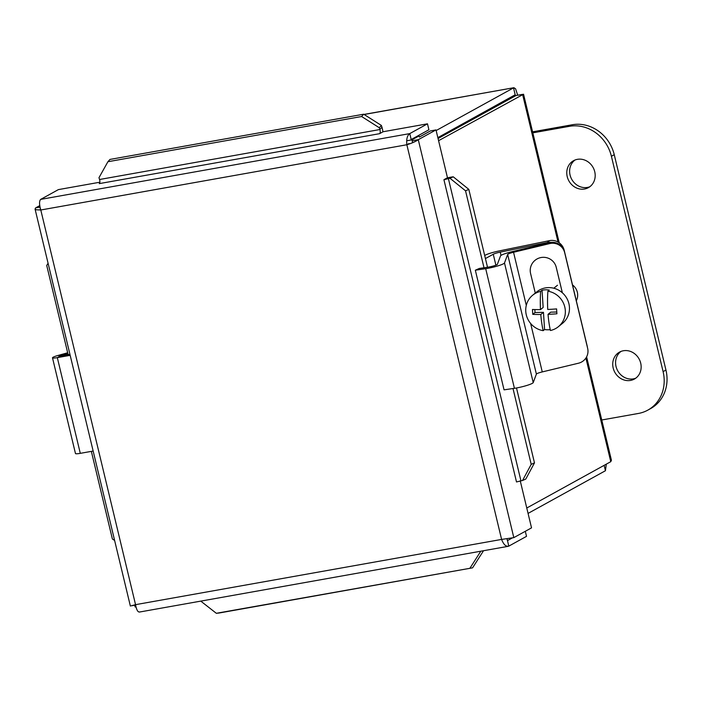 <?xml version="1.0" encoding="UTF-8"?>
<svg xmlns="http://www.w3.org/2000/svg" width="701" height="701" viewBox="0 0 701 701"><rect width="100%" height="100%" fill="white"/><g stroke="black" fill="none" stroke-linecap="round" stroke-linejoin="round"><path stroke-width="1.05" d="M630.506 380.433A15.387 13.836 61.1 0 1 613.857 370.216A15.387 13.836 61.1 0 1 619.509 352.121A15.387 13.836 61.1 0 1 639.058 358.912A15.387 13.836 61.1 0 1 634.37 379.066A15.387 13.836 61.1 0 1 630.506 380.433M620.99 351.429A15.387 13.836 -118.9 0 0 617.055 369.48A15.387 13.836 -118.9 0 0 633.353 378.864A15.387 13.836 -118.9 0 0 635.746 378.19M584.546 189.007A15.387 13.836 61.1 0 1 567.898 178.79A15.387 13.836 61.1 0 1 573.558 160.695A15.387 13.836 61.1 0 1 593.099 167.486A15.387 13.836 61.1 0 1 588.411 187.64A15.387 13.836 61.1 0 1 584.546 189.007M575.03 160.003A15.387 13.836 -118.9 0 0 571.096 178.054A15.387 13.836 -118.9 0 0 587.394 187.43A15.387 13.836 -118.9 0 0 589.786 186.764M532.821 132.848L569.492 126.311A37.214 33.482 61.1 0 1 611.403 156.27L663.102 371.626A37.214 33.482 61.1 0 1 647.785 410.146A37.214 33.482 61.1 0 1 638.427 413.45L601.756 419.987M647.785 410.146L650.633 408.578A37.214 33.482 -118.9 0 0 665.95 370.058L614.251 154.702A37.214 33.482 -118.9 0 0 572.34 124.743L532.576 131.832M587.42 347.424A12.408 11.891 -129.1 0 0 587.158 345.917L564.174 250.204A12.408 11.891 -129.1 0 0 549.549 240.636L547.244 242.52A12.408 11.891 50.9 0 1 551.152 242.38M484.689 255.497L485.276 255.173A12.504 1.595 166.5 0 1 499.226 250.923L549.549 240.636M547.244 242.52L500.234 252.123A6.256 0.797 -13.5 0 0 493.259 254.244L485.425 258.564M67.682 352.778L58.13 355.425A8.175 1.043 -13.5 0 0 52.496 357.817A8.175 1.043 -13.5 0 0 57.316 357.633L70.179 355.337M93.154 451.05L80.291 453.345A8.175 1.043 166.5 0 1 75.471 453.529L52.496 357.817M69.934 354.329L59.629 356.099L67.909 353.725M564.629 252.491L564.393 251.571A12.408 12.303 165.8 0 0 549.496 242.66L549.733 243.58A12.408 12.303 -14.2 0 1 564.664 252.64L587.648 348.353A12.408 12.303 -14.2 0 1 578.456 363.223L542.267 371.916L530.639 323.485M549.733 243.58L513.544 252.272A6.256 0.797 -13.5 0 0 507.664 254.437L504.492 262.963A12.504 1.595 166.5 0 1 485.697 268.685L475.331 270.209L479.291 268.457L487.975 267.177A6.256 0.797 -13.5 0 0 497.377 264.321L500.496 255.935A12.504 1.595 166.5 0 1 512.247 251.606L549.496 242.66M535.284 293.088L530.578 273.486A13.196 13.091 -14.2 0 1 540.278 257.696A13.196 13.091 -14.2 0 1 556.243 267.318L562.36 292.79M562.342 292.773L556.103 266.783M475.331 270.209L504.054 389.852L514.42 388.319A12.504 1.595 -13.5 0 0 533.216 382.606L536.388 374.08A6.256 0.797 166.5 0 1 542.267 371.916M544.581 329.54L543.187 330.67A36.951 8.465 -91.4 0 1 540.795 314.504A37.057 6.3 176.3 0 1 532.778 314.355L535.021 312.532L543.468 312.331L544.581 329.54A20.32 19.479 50.9 0 0 550.232 329.636M543.468 312.331L540.795 314.504M532.778 314.355A35.006 8.018 -91.4 0 1 532.462 309.474A37.057 6.3 -3.7 0 0 540.48 309.623L543.152 307.45L542.048 290.24A20.32 19.479 50.9 0 1 549.286 290.074L547.893 291.204A36.951 8.465 88.6 0 0 547.726 309.456A37.057 6.3 -3.7 0 0 556.603 308.904A35.006 8.018 88.6 0 0 556.918 313.785A37.057 6.3 176.3 0 1 548.042 314.337A36.951 8.465 88.6 0 0 550.434 330.504A20.32 19.479 50.9 0 0 558.364 326.701L562.482 323.354A20.32 19.479 50.9 0 0 569.431 307.117A20.32 19.479 50.9 0 0 557.391 289.522A20.32 19.479 50.9 0 0 536.835 291.826L532.716 295.174A20.32 19.479 50.9 0 1 540.646 291.379L542.048 290.24M534.828 309.562L535.021 312.532M540.48 309.623A36.951 8.465 -91.4 0 1 540.646 291.379M548.042 314.337L550.714 312.155L556.787 312.015M547.893 291.204A20.32 19.479 50.9 0 1 565.313 310.464A20.32 19.479 50.9 0 1 558.364 326.701M543.187 330.67A20.32 19.479 50.9 0 1 526.565 315.897A20.32 19.479 50.9 0 1 532.716 295.174M572.515 284.93A12.408 11.891 50.9 0 1 577.659 294.341A12.408 11.891 50.9 0 1 576.31 300.729M611.412 460.277L610.773 461.687L526.766 508.015M438.581 140.682L523.533 94.223M558.04 242.038L522.578 94.355L516.015 95.52L438.055 138.518M528.063 513.404L605.436 470.73L606.277 464.167M437.845 137.633L515.182 94.775L513.526 87.879L436.145 130.552M517.68 95.222L515.621 88.861L513.912 87.704L364.134 114.5M515.182 95.976L515.2 94.977M604.148 465.341L605.436 470.73M417.121 136.266L419.067 135.915L411.951 139.841L412.635 142.689M40.57 210.002L39.817 206.173M406.703 140.778L411.951 139.841M135.941 606.838L135.153 606.978L134.662 604.937M507.025 538.867L507.445 540.62L512.238 537.974M381.37 125.426L363.67 114.21L361.602 116.515L379.302 127.74L381.37 125.426L381.949 127.231A9.253 3.864 79.9 0 1 382.895 131.858M379.302 127.74L379.881 129.536A3.102 1.297 -100.1 0 1 379.556 133.689L99.305 183.609M361.602 116.515L107.91 161.729L109.987 159.425L363.67 114.21M99.235 183.653A3.102 1.297 -100.1 0 0 99.56 179.5L98.981 177.703L107.91 161.729M68.128 354.653L46.722 265.469L48.08 263.278M91.349 451.374L112.388 538.99L114.622 540.453M216.329 613.296L472.579 567.836L218.887 613.051L216.329 613.296L200.766 601.116M480.807 551.205L470.012 568.082M472.579 567.836L483.488 550.776L482.875 550.837M525.803 479.046L534.486 462.897L531.209 464.342L522.534 480.492L525.803 479.046M522.534 480.492L516.506 481.955L443.926 179.701L447.475 177.747L435.996 129.913L418.278 139.683L513.815 537.632L501.601 539.419C503.625 544.624 506.017 546.859 508.803 546.123L526.521 536.353L525.303 531.288M531.209 464.342L513.009 388.529M484.014 267.764L465.543 190.821L468.82 189.375L453.249 176.81L449.972 178.256L465.543 190.821M449.972 178.256L443.943 179.719M453.249 176.81L451.637 177.046A9.253 1.183 -13.5 0 0 447.212 177.896M534.486 462.897L516.497 387.977M487.51 267.247L468.82 189.375M39.738 205.63L35.663 207.882L35.068 209.012L36.233 209.783L40.789 209.993C39.203 204.552 39.16 201.012 40.676 199.382L409.77 133.602L411.189 139.534L428.907 129.764L427.487 123.823L409.77 133.602C407.237 135.407 406.265 139.122 406.852 144.748C411.951 143.188 415.763 141.497 418.278 139.683L412.766 140.664M427.487 123.823L383.114 131.735L379.565 133.689M40.676 199.382L58.393 189.612L99.875 182.216M419.338 137.037L430.484 130.894L435.996 129.913M520.247 480.842L531.533 527.862L513.815 537.632M139.324 612.069L508.146 546.333L508.803 546.123L507.48 540.602M139.709 611.912C137.939 612.464 136.555 610.054 135.547 604.665L131.201 605.822L134.723 605.2M409.034 143.539L406.852 144.748L40.789 209.993L135.547 604.665L501.601 539.419L406.852 144.748M39.878 207.128L35.663 207.882M572.34 124.743L569.492 126.311M614.251 154.702L611.403 156.27M665.95 370.058L663.102 371.626M501.022 255.409L500.234 252.123M495.879 265.162L493.259 254.244M60.12 356.082L57.316 357.633L80.291 453.345M58.13 355.425L60.251 356.055M526.293 305.373L513.544 252.272M536.388 374.08L507.664 254.437M533.216 382.606L504.492 262.963M514.42 388.319L485.697 268.685M610.773 461.687L585.896 358.053M510.731 98.438L508.05 98.911M99.56 179.5L379.881 129.536L381.949 127.231M451.637 177.046L448.368 178.492L520.922 480.728M553.799 288.234L557.47 285.246M364.012 114.421L513.912 87.704M523.551 94.223L559.223 242.8M586.606 356.853L611.43 460.268M35.05 209.012L130.368 606.058"/></g></svg>
